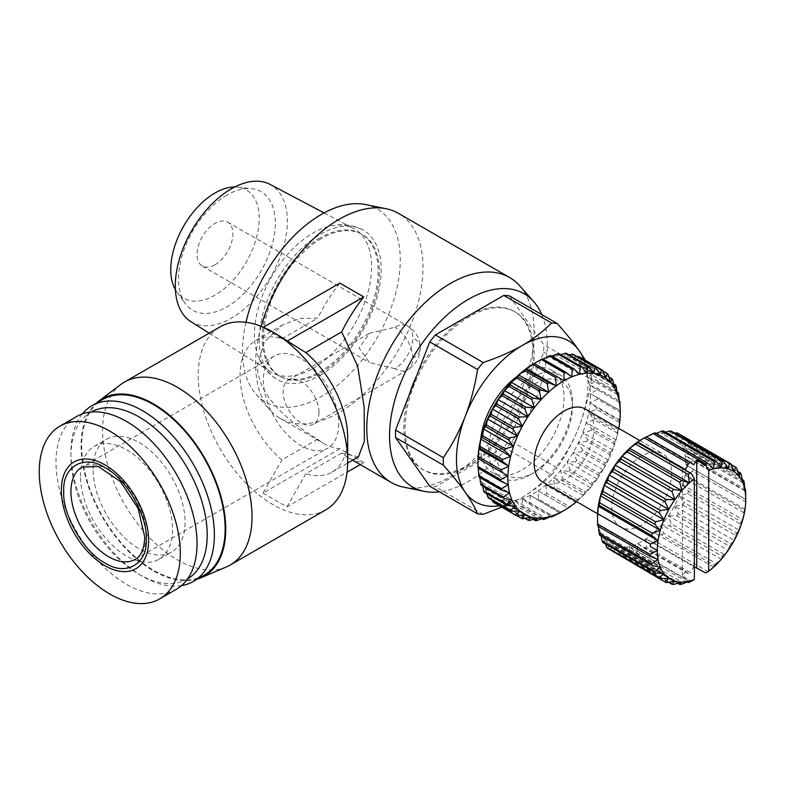 <?xml version="1.0" encoding="UTF-8"?>
<svg xmlns="http://www.w3.org/2000/svg" width="785" height="785" viewBox="0 0 785 785"><rect width="100%" height="100%" fill="white"/><g stroke="black" fill="none" stroke-linecap="round" stroke-linejoin="round"><path stroke-width="0.59" stroke-dasharray="3.92 2.94" d="M320.172 375.21A86.222 49.779 120 0 0 376.947 297.701A86.222 49.779 120 0 0 361.571 229.23A86.222 49.779 120 0 0 320.172 234.411A86.222 49.779 120 0 0 264.319 308.858A86.222 49.779 120 0 0 275.417 378.448A86.222 49.779 120 0 0 320.172 375.21M312.999 368.302A82.837 47.826 120 0 0 367.37 294.473A82.837 47.826 120 0 0 353.495 228.415A82.837 47.826 120 0 0 329.975 226.129A82.837 47.826 120 0 0 312.999 233.027A82.837 47.826 120 0 0 256.94 352.642A82.837 47.826 120 0 0 270.678 371.864A82.837 47.826 120 0 0 312.999 368.302M358.392 456.86L341.642 453.053A118.339 68.324 120 0 0 347.676 457.331A118.339 68.324 120 0 0 363.74 462.551L339.836 448.745A118.339 68.324 -60 0 1 323.763 443.525A118.339 68.324 -60 0 1 317.729 439.247C288.9 422.036 256.989 395.169 257.421 365.202L264.329 341.917L282.315 325.088L299.458 318.543L317.729 318.121A118.339 68.324 -60 0 1 339.836 283.1M261.179 326.344A118.339 68.324 120 0 0 269.991 410.005A118.339 68.324 120 0 0 280.137 418.336A118.339 68.324 120 0 0 339.306 412.478A118.339 68.324 120 0 0 416.609 308.191A118.339 68.324 120 0 0 398.476 213.363M519.788 285.877A118.339 68.324 -60 0 1 524.39 382.668A118.339 68.324 -60 0 1 450.482 476.662A118.339 68.324 -60 0 1 403.588 487.142M317.729 439.247L281.923 459.922A76.076 43.921 60 0 1 240.082 375.21A76.076 43.921 60 0 1 255.841 340.376A76.076 43.921 60 0 1 281.923 338.796L263.004 327.463L275.937 333.802M541.768 314.579A111.549 64.399 -60 0 1 468.409 481.47A111.549 64.399 -60 0 1 439.433 491.832M245.97 322.311A111.549 64.399 120 0 0 256.038 394.247A111.549 64.399 120 0 0 321.369 396.572A111.549 64.399 120 0 0 396.788 288.644A111.549 64.399 120 0 0 365.565 204.542M325.785 509.848A105.661 61.004 60 0 1 244.361 481.539A105.661 61.004 60 0 1 198.242 375.21A105.661 61.004 60 0 1 220.124 326.835M226.286 566.986A105.661 61.004 60 0 1 146.304 534.134A105.661 61.004 60 0 1 102.609 430.425A105.661 61.004 60 0 1 120.89 384.434M416.639 375.76A91.296 52.703 -60 0 1 468.409 315.855A91.296 52.703 -60 0 1 514.057 311.331A91.296 52.703 -60 0 1 528.05 384.483A91.296 52.703 -60 0 1 468.409 464.926A91.296 52.703 -60 0 1 422.762 469.45A91.296 52.703 -60 0 1 409.132 395.1M469.607 465.623A91.296 52.703 -60 0 1 423.959 470.146A91.296 52.703 -60 0 1 409.966 396.984A91.296 52.703 -60 0 1 469.607 316.541A91.296 52.703 -60 0 1 515.254 312.018A91.296 52.703 -60 0 1 529.247 385.17A91.296 52.703 -60 0 1 469.607 465.623M320.172 237.865A81.993 47.336 120 0 0 266.615 310.114A81.993 47.336 120 0 0 279.175 375.819A81.993 47.336 120 0 0 320.172 371.756A81.993 47.336 120 0 0 373.738 299.507A81.993 47.336 120 0 0 361.169 233.802A81.993 47.336 120 0 0 320.172 237.865M321.369 238.552A81.993 47.336 120 0 0 267.803 310.801A81.993 47.336 120 0 0 280.373 376.506A81.993 47.336 120 0 0 321.369 372.443A81.993 47.336 120 0 0 374.936 300.194A81.993 47.336 120 0 0 362.366 234.489A81.993 47.336 120 0 0 321.369 238.552M197.575 578.996A102.285 59.052 60 0 1 121.498 543.877A102.285 59.052 60 0 1 81.09 445.605A102.285 59.052 60 0 1 96.133 403.304M187.576 578.908A96.369 55.637 60 0 1 139.063 574.326A96.369 55.637 60 0 1 70.925 456.301L70.925 452.16A101.432 58.561 60 0 1 82.376 413.881M204.129 575.209A101.432 58.561 60 0 1 125.963 548.028A101.432 58.561 60 0 1 81.689 445.949A101.432 58.561 60 0 1 102.698 399.516M190.843 321.605A79.226 45.746 120 0 0 231.33 318.2A79.226 45.746 120 0 0 283.316 247.589A79.226 45.746 120 0 0 270.06 184.406M70.925 456.301A96.369 55.637 60 0 1 91.217 411.997M226.934 195.072A68.472 39.535 120 0 0 184.868 247.599A68.472 39.535 120 0 0 185.289 303.53A68.472 39.535 120 0 0 226.934 306.876A68.472 39.535 120 0 0 273.622 238.807A68.472 39.535 120 0 0 251.632 188.636A68.472 39.535 120 0 0 226.934 195.072M516.834 376.633A59.169 34.167 -60 0 1 522.202 373.14A59.169 34.167 -60 0 1 551.786 370.206A59.169 34.167 -60 0 1 560.863 417.62A59.169 34.167 -60 0 1 522.202 469.764A59.169 34.167 -60 0 1 492.617 472.688A59.169 34.167 -60 0 1 480.714 439.207M530.572 474.591A59.169 34.167 -60 0 1 500.987 477.525A59.169 34.167 -60 0 1 491.92 430.111A59.169 34.167 -60 0 1 530.572 377.968A59.169 34.167 -60 0 1 560.156 375.034A59.169 34.167 -60 0 1 572.412 402.126A59.169 34.167 -60 0 1 530.572 474.591L534.163 472.521A54.096 31.233 -60 0 1 495.904 450.433A54.096 31.233 -60 0 1 534.163 384.179A54.096 31.233 -60 0 1 572.412 406.267A54.096 31.233 -60 0 1 534.163 472.521L530.572 474.591M175.408 289.734A62.555 36.11 120 0 0 176.939 292.089A62.555 36.11 120 0 0 214.982 295.15A62.555 36.11 120 0 0 257.637 232.949A62.555 36.11 120 0 0 237.541 187.115A62.555 36.11 120 0 0 234.735 186.967M80.492 476.318A65.086 37.582 60 0 1 93.974 446.518A65.086 37.582 60 0 1 144.126 463.955A65.086 37.582 60 0 1 172.543 529.463A65.086 37.582 60 0 1 159.061 559.254A65.086 37.582 60 0 1 108.899 541.817A65.086 37.582 60 0 1 80.492 476.318M93.042 469.067A65.086 37.582 60 0 1 106.525 439.276A65.086 37.582 60 0 1 156.686 456.713A65.086 37.582 60 0 1 185.093 522.211A65.086 37.582 60 0 1 171.611 552.012A65.086 37.582 60 0 1 121.459 534.575A65.086 37.582 60 0 1 93.042 469.067M214.982 264.78A25.355 14.64 120 0 0 231.546 242.428A25.355 14.64 120 0 0 227.66 222.116A25.355 14.64 120 0 0 214.982 223.372A25.355 14.64 120 0 0 198.409 245.715A25.355 14.64 120 0 0 202.294 266.036A25.355 14.64 120 0 0 214.982 264.78M176.389 589.27A99.744 57.59 60 0 1 99.528 562.551A99.744 57.59 60 0 1 55.99 462.169A99.744 57.59 60 0 1 76.645 416.511M394.894 368.646L369.529 362.582L359.03 347.941L369.529 333.301L394.894 327.237A25.355 14.64 -60 0 1 407.572 325.981A25.355 14.64 -60 0 1 412.822 337.589A25.355 14.64 -60 0 1 394.894 368.646A25.355 14.64 -120 0 0 407.572 369.902A25.355 14.64 -120 0 0 412.822 358.294A25.355 14.64 0 0 0 420.25 347.941A25.355 14.64 0 0 0 412.822 337.589M318.985 412.478A25.355 14.64 60 0 1 313.725 424.086A25.355 14.64 60 0 1 294.189 417.286A25.355 14.64 60 0 1 283.12 391.774A25.355 14.64 60 0 1 288.37 380.166A25.355 14.64 60 0 1 307.916 386.956A25.355 14.64 60 0 1 318.985 412.478M338.708 423.861A53.252 30.743 60 0 1 327.679 448.245A53.252 30.743 60 0 1 286.643 433.977A53.252 30.743 60 0 1 263.397 380.382A53.252 30.743 60 0 1 274.426 356.007A53.252 30.743 60 0 1 315.462 370.275A53.252 30.743 60 0 1 338.708 423.861M564.042 380.725L534.163 363.475A79.462 45.873 -60 0 1 541.974 359.589A79.462 45.873 -60 0 1 549.647 357.047A79.462 45.873 -60 0 1 557.007 355.89A79.462 45.873 -60 0 1 563.934 356.145A79.462 45.873 -60 0 1 570.273 357.803A79.462 45.873 -60 0 1 575.915 360.835A79.462 45.873 -60 0 1 580.743 365.182A79.462 45.873 -60 0 1 584.658 370.755A79.462 45.873 -60 0 1 587.592 377.448A79.462 45.873 -60 0 1 589.486 385.141A79.462 45.873 -60 0 1 590.31 393.668A79.462 45.873 -60 0 1 590.035 402.872A79.462 45.873 -60 0 1 588.671 412.567A79.462 45.873 -60 0 1 586.248 422.575A79.462 45.873 -60 0 1 582.813 432.692A79.462 45.873 -60 0 1 578.437 442.73A79.462 45.873 -60 0 1 573.187 452.484A79.462 45.873 -60 0 1 567.182 461.766A79.462 45.873 -60 0 1 560.539 470.401A79.462 45.873 -60 0 1 553.376 478.222A79.462 45.873 -60 0 1 545.84 485.061A79.462 45.873 -60 0 1 538.078 490.811L538.432 499.034L561.147 512.154L567.967 508.062L538.078 490.811A79.462 45.873 -60 0 1 530.238 495.335A79.462 45.873 -60 0 1 522.476 498.553A79.462 45.873 -60 0 1 514.94 500.408A79.462 45.873 -60 0 1 507.777 500.859A79.462 45.873 -60 0 1 501.134 499.908A79.462 45.873 -60 0 1 495.129 497.553A79.462 45.873 -60 0 1 489.879 493.853A79.462 45.873 -60 0 1 485.503 488.878A79.462 45.873 -60 0 1 482.068 482.726A79.462 45.873 -60 0 1 479.645 475.524A79.462 45.873 -60 0 1 478.281 467.389A79.462 45.873 -60 0 1 477.977 460.785M585.178 409.005A42.262 24.404 -60 0 1 591.654 442.868A42.262 24.404 -60 0 1 564.042 480.116A42.262 24.404 -60 0 1 542.916 482.206M641.747 524.979A42.262 24.404 -60 0 1 620.611 527.069A42.262 24.404 -60 0 1 614.135 493.206A42.262 24.404 -60 0 1 641.747 455.957A42.262 24.404 -60 0 1 662.883 453.867A42.262 24.404 -60 0 1 669.36 487.73A42.262 24.404 -60 0 1 641.747 524.979M641.747 439.394A62.555 36.11 -60 0 1 645.829 437.255A62.555 36.11 -60 0 1 653.856 434.35A62.555 36.11 -60 0 1 661.461 433.359A62.555 36.11 -60 0 1 668.398 434.321A62.555 36.11 -60 0 1 674.433 437.186A62.555 36.11 -60 0 1 679.349 441.867A62.555 36.11 -60 0 1 682.989 448.206A62.555 36.11 -60 0 1 685.226 455.977A62.555 36.11 -60 0 1 685.982 464.926A62.555 36.11 -60 0 1 685.226 474.748A62.555 36.11 -60 0 1 682.989 485.101A62.555 36.11 -60 0 1 679.349 495.639A62.555 36.11 -60 0 1 674.433 506.001A62.555 36.11 -60 0 1 668.398 515.833A62.555 36.11 -60 0 1 661.461 524.802A62.555 36.11 -60 0 1 653.856 532.603A62.555 36.11 -60 0 1 645.829 538.961A62.555 36.11 -60 0 1 637.665 543.681A62.555 36.11 -60 0 1 629.639 546.576A62.555 36.11 -60 0 1 622.034 547.567A62.555 36.11 -60 0 1 615.097 546.615A62.555 36.11 -60 0 1 609.062 543.75A62.555 36.11 -60 0 1 604.146 539.059A62.555 36.11 -60 0 1 600.505 532.73A62.555 36.11 -60 0 1 598.268 524.949A62.555 36.11 -60 0 1 597.513 516M646.29 436.784L645.829 437.255L646.497 436.902M281.923 338.796L317.729 318.121M339.836 448.745L263.004 493.108L281.923 459.922M263.004 493.108L286.908 506.914L347.058 472.187M360.227 464.583L363.74 462.551M341.642 453.053L305.836 473.728L286.908 506.914M347.667 437.323A76.076 43.921 60 0 1 331.918 472.148A76.076 43.921 60 0 1 305.836 473.728M509.436 295.916L543.652 344.586A104.817 60.514 120 0 1 543.652 352.082L509.436 440.257A104.817 60.514 120 0 1 503.813 447.254L435.39 486.749A104.817 60.514 120 0 1 429.768 486.249M503.813 447.254L551.58 474.827C543.495 483.079 533.702 490.596 522.202 497.366L506.924 505.147M483.158 514.332L435.39 486.749M543.652 352.082L591.419 379.655C588.927 395.875 584.835 411.497 579.144 426.53C573.217 441.435 565.907 455.202 557.203 467.831L509.436 440.257M585.453 360.354L591.419 372.159L543.652 344.586M181.531 585.62A101.432 58.561 60 0 1 142.654 576.396A101.432 58.561 60 0 1 70.925 452.16M583.834 359.432A92.983 53.684 -60 0 1 579.144 426.53A92.983 53.684 -60 0 1 522.202 497.366A92.983 53.684 -60 0 1 499.417 505.815M551.58 474.827A104.817 60.514 120 0 0 557.203 467.831M591.419 379.655A104.817 60.514 120 0 0 591.419 372.159M545.84 485.061L546.743 493.461L569.459 506.57L575.729 502.322L545.84 485.061L553.562 487.848A84.525 48.807 120 0 0 554.877 486.651L577.593 499.76A84.525 48.807 -60 0 1 576.268 500.958L553.562 487.848M545.379 494.462A84.525 48.807 120 0 0 546.743 493.461M576.553 501.635A79.462 45.873 120 0 0 583.265 495.472L584.138 493.235L561.432 480.116L553.376 478.222L554.877 486.651M577.593 499.76L583.265 495.472A79.462 45.873 120 0 0 590.418 487.662L591.547 484.531L568.831 471.422L560.539 470.401L562.678 478.752L585.394 491.861A84.525 48.807 -60 0 1 584.138 493.235M561.432 480.116A84.525 48.807 120 0 0 562.678 478.752M585.394 491.861L590.418 487.662A79.462 45.873 120 0 0 597.071 479.027L598.347 475.033L575.64 461.923L567.182 461.766L569.998 469.911L592.714 483.02A84.525 48.807 -60 0 1 591.547 484.531M568.831 471.422A84.525 48.807 120 0 0 569.998 469.911M592.714 483.02L597.071 479.027A79.462 45.873 120 0 0 603.076 469.744L604.411 464.926L581.705 451.807L573.187 452.484L576.69 460.295L599.406 473.404A84.525 48.807 -60 0 1 598.347 475.033M575.64 461.923A84.525 48.807 120 0 0 576.69 460.295M599.406 473.404L603.076 469.744A79.462 45.873 120 0 0 608.316 459.981L609.621 454.397L586.915 441.288L578.437 442.73L582.617 450.099L605.333 463.219A84.525 48.807 -60 0 1 604.411 464.926M581.705 451.807A84.525 48.807 120 0 0 582.617 450.099M605.333 463.219L608.316 459.981A79.462 45.873 120 0 0 612.702 449.952L613.88 443.662L591.164 430.543L582.813 432.692L587.68 439.531L610.387 452.641A84.525 48.807 -60 0 1 609.621 454.397M586.915 441.288A84.525 48.807 120 0 0 587.68 439.531M610.387 452.641L612.702 449.952A79.462 45.873 120 0 0 616.137 439.835L617.088 432.918L594.373 419.808L586.248 422.575L591.762 428.777L614.478 441.886A84.525 48.807 -60 0 1 613.88 443.662M591.164 430.543A84.525 48.807 120 0 0 591.762 428.777M614.478 441.886L616.137 439.835A79.462 45.873 120 0 0 618.56 429.827L619.198 422.389L596.482 409.27L588.671 412.567L594.794 418.052L617.51 431.171A84.525 48.807 -60 0 1 617.088 432.918M594.373 419.808A84.525 48.807 120 0 0 594.794 418.052M619.434 420.691L620.17 412.262L597.454 399.153L590.035 402.872L596.728 407.572L619.434 420.691A84.525 48.807 -60 0 1 619.198 422.389M596.482 409.27A84.525 48.807 120 0 0 596.728 407.572M619.973 402.744L597.257 389.635L590.31 393.668L620.189 410.634A84.525 48.807 -60 0 1 620.17 412.262M597.454 399.153A84.525 48.807 120 0 0 597.503 397.534M618.619 394.031L595.903 380.911L589.486 385.141L597.11 388.143L619.257 400.929M597.257 389.635A84.525 48.807 120 0 0 597.11 388.143M616.127 386.269L593.421 373.16L587.592 377.448L595.57 379.567L617.059 391.98M595.903 380.911A84.525 48.807 120 0 0 595.57 379.567M612.565 379.636L589.849 366.516L584.658 370.755L592.901 371.992L613.605 383.934M593.421 373.16A84.525 48.807 120 0 0 592.901 371.992M607.982 374.229L585.267 361.12L580.743 365.182L589.162 365.545L608.866 376.918M589.849 366.516A84.525 48.807 120 0 0 589.162 365.545M579.752 357.067L575.915 360.835L584.423 360.364L602.811 370.981M585.267 361.12A84.525 48.807 120 0 0 584.423 360.364M573.433 354.447L570.273 357.803L577.387 356.733M566.407 353.309L563.934 356.145L569.154 354.889M558.832 353.662L557.007 355.89L560.627 354.702M550.844 355.517L549.647 357.047L551.884 356.125M542.602 358.823L541.974 359.589L543.024 359.069M478.32 468.252L478.281 467.389L478.036 468.096M479.88 477.604L479.645 475.524L479.007 477.103M482.716 486.121L482.068 482.726L481.117 485.199M486.808 493.657L485.503 488.878L484.325 492.224M492.205 500.143L489.879 493.853L488.574 498.053M516.795 515.657L498.799 505.265L495.129 497.553L493.785 502.567M524.9 518.355L505.491 507.149L501.134 499.908L499.849 505.677L522.565 518.787M498.799 505.265A84.525 48.807 120 0 0 499.849 505.677M533.28 519.366L512.811 507.542L507.777 500.859L506.659 507.316L529.365 520.435M505.491 507.149A84.525 48.807 120 0 0 506.659 507.316M541.925 518.738L520.612 506.433L514.94 500.408L514.057 507.463L536.773 520.573M512.811 507.542A84.525 48.807 120 0 0 514.057 507.463M550.736 516.54L528.747 503.852L522.476 498.553L521.927 506.109L544.643 519.219M520.612 506.433A84.525 48.807 120 0 0 521.927 506.109M559.617 512.86L530.238 495.335L530.111 503.283L552.817 516.393M528.747 503.852A84.525 48.807 120 0 0 530.111 503.283M537.058 499.829A84.525 48.807 120 0 0 538.432 499.034M538.078 490.811L567.967 508.062M568.095 507.581A84.525 48.807 120 0 0 569.459 506.57M617.51 431.171L618.56 429.827A79.462 45.873 120 0 0 618.815 428.424M575.729 502.322L576.268 500.958M530.238 495.335L560.127 512.585M705.764 572.962L653.179 542.474L645.829 538.961L646.29 547.194L690.515 572.726A67.628 39.044 -60 0 1 688.612 573.825L644.377 548.293L637.665 543.681L637.489 551.531L690.084 581.901M707.658 571.352L713.624 567.113L714.311 565.318L661.716 534.958L653.856 532.603L655.053 540.983L707.658 571.352A67.628 39.044 -60 0 1 705.784 572.844M653.179 542.474A67.628 39.044 120 0 0 655.053 540.983M661.461 524.802L663.492 533.133L716.097 563.493L721.238 559.312L661.461 524.802L669.693 525.989A67.628 39.044 120 0 0 671.312 523.889L723.907 554.259L728.176 550.344L668.398 515.833L671.312 523.889M661.716 534.958A67.628 39.044 120 0 0 663.492 533.133M728.176 550.344L729.432 546.252L676.837 515.882L668.398 515.833M674.433 506.001L678.25 513.586L730.845 543.956L734.211 540.512L674.433 506.001L682.911 504.99A67.628 39.044 120 0 0 684.059 502.567L736.664 532.937L739.127 530.15L679.349 495.639L684.059 502.567M676.837 515.882A67.628 39.044 120 0 0 678.25 513.586M739.127 530.15L740.304 524.037L687.699 493.667L679.349 495.639M682.989 485.101L688.553 491.204L741.158 521.574L742.767 519.611L682.989 485.101L691.055 482.304A67.628 39.044 120 0 0 691.575 479.88L744.18 510.25L744.994 509.259L685.226 474.748L691.575 479.88M687.699 493.667A67.628 39.044 120 0 0 688.553 491.204M744.994 509.259L745.446 501.664L692.851 471.294L685.226 474.748M685.982 464.926L745.75 499.437L685.982 464.926L693.027 461.001A67.628 39.044 120 0 0 692.851 458.911L744.867 488.937M692.851 471.294A67.628 39.044 120 0 0 693.027 468.998M744.18 482.157L691.575 451.787L685.226 455.977L692.851 458.911M741.158 474.326L688.553 443.967L682.989 448.206L691.055 449.972L742.168 479.478M691.575 451.787A67.628 39.044 120 0 0 691.055 449.972M736.664 468.154L684.059 437.785L679.349 441.867L687.699 442.485L737.625 471.304M688.553 443.967A67.628 39.044 120 0 0 687.699 442.485M678.25 433.477L674.433 437.186L682.911 436.695L731.149 464.543M684.059 437.785A67.628 39.044 120 0 0 682.911 436.695M671.312 431.181L668.398 434.321L674.747 433.163M663.492 430.975L661.461 433.359L665.533 432.152M655.053 432.859L653.856 434.35L656.064 433.448M598.405 526.499L598.268 524.949L597.817 526.156M601.094 535.959L600.505 532.73L599.612 535.105M605.637 544.133L604.146 539.059L602.968 542.592M668.516 582.274L619.355 553.886L615.097 546.615L613.831 552.267A67.628 39.044 120 0 1 612.418 551.59L609.062 543.75L607.757 548.381M677.74 583.294L627.176 554.102L622.034 547.567L620.974 554.112L673.579 584.482M619.355 553.886A67.628 39.044 120 0 0 620.974 554.112M687.199 581.999L635.614 552.208L629.639 546.576L628.952 553.867L681.557 584.236M627.176 554.102A67.628 39.044 120 0 0 628.952 553.867M635.614 552.208A67.628 39.044 120 0 0 637.489 551.531M644.377 548.293A67.628 39.044 120 0 0 646.29 547.194M583.265 495.472L553.376 478.222M694.342 566.839L693.646 566.574L690.515 572.726M645.829 538.961L693.646 566.574M522.476 498.553L552.365 515.804M713.624 567.113L653.856 532.603M590.418 487.662L560.539 470.401M637.665 543.681L685.482 571.284L682.391 576.033L691.418 581.243M688.612 573.825L685.482 571.284M514.94 500.408L544.829 517.668M714.311 565.318A67.628 39.044 120 0 0 716.097 563.493M597.071 479.027L567.182 461.766M629.639 546.576L689.416 581.086M721.238 559.312L722.288 556.359L669.693 525.989M507.777 500.859L537.666 518.12M722.288 556.359A67.628 39.044 120 0 0 723.907 554.259M603.076 469.744L573.187 452.484M622.034 547.567L681.802 582.077M501.134 499.908L531.023 517.158M729.432 546.252A67.628 39.044 120 0 0 730.845 543.956M608.316 459.981L578.437 442.73M615.097 546.615L674.864 581.126M734.211 540.512L735.506 535.36L682.911 504.99M495.129 497.553L525.018 514.803M613.831 552.267L666.426 582.627M735.506 535.36A67.628 39.044 120 0 0 736.664 532.937M612.702 449.952L582.813 432.692M609.062 543.75L668.83 578.251M489.879 493.853L519.768 511.113M740.304 524.037A67.628 39.044 120 0 0 741.158 521.574M616.137 439.835L586.248 422.575M604.146 539.059L663.914 573.57M742.767 519.611L743.65 512.674L691.055 482.304M485.503 488.878L515.382 506.139M743.65 512.674A67.628 39.044 120 0 0 744.18 510.25M618.56 429.827L588.671 412.567M600.505 532.73L660.273 567.241M482.068 482.726L511.948 499.986M745.446 501.664A67.628 39.044 120 0 0 745.622 499.368M619.924 420.122L590.035 402.872M598.268 524.949L658.046 559.46M745.622 491.371L693.027 461.001M479.645 475.524L509.524 492.774M744.994 490.488L685.226 455.977M620.199 410.918L590.31 393.668M478.281 467.389L508.17 484.649M742.767 482.716L682.989 448.206M619.375 402.391L589.486 385.141M739.127 476.377L679.349 441.867M617.481 394.708L587.592 377.448M734.211 471.697L674.433 437.186M614.547 388.006L584.658 370.755M728.176 468.831L668.398 434.321M610.622 382.432L580.743 365.182M721.238 467.87L661.461 433.359M600.211 374.857L575.915 360.835M713.624 468.861L653.856 434.35M600.162 375.053L570.273 357.803M693.646 464.857L645.829 437.255M593.813 373.395L563.934 356.145M586.895 373.14L557.007 355.89M682.391 576.033L682.391 468.39M579.536 374.298L549.647 357.047M571.863 376.839L541.974 359.589M274.426 356.007L81.954 467.124A53.252 30.743 60 0 1 123 481.391A53.252 30.743 60 0 1 146.245 534.977A53.252 30.743 60 0 1 135.216 559.362L327.679 448.245M412.822 358.294A25.355 14.64 -120 0 0 394.894 327.237M361.571 229.23L354.378 226.472C346.597 224.314 338.463 224.196 329.975 226.129M227.66 222.116L407.572 325.981C415.726 331.034 419.955 338.355 420.25 347.941C420.014 357.352 415.785 364.672 407.572 369.902L313.725 424.086M280.137 418.336L323.763 443.525M347.676 457.331L352.622 460.196M256.038 394.247L269.991 410.005M422.762 469.45L423.959 470.146M279.175 375.819L280.373 376.506M209.193 333.154L270.678 371.864M492.617 472.688L500.987 477.525M176.939 292.089L185.289 303.53M93.974 446.518L106.525 439.276M597.562 513.753L620.611 527.069M255.841 340.376L282.315 325.088M331.918 472.148L347.657 463.062M514.057 311.331L515.254 312.018M361.169 233.802L362.366 234.489M275.417 378.448L269.334 373.503C263.623 367.851 259.492 360.904 256.94 352.642M324.087 212.902L353.495 228.415M139.063 574.326L142.654 576.396M551.786 370.206L560.156 375.034M237.541 187.115L251.632 188.636M159.061 559.254L171.611 552.012M572.412 406.267L572.412 402.126M202.294 266.036L369.529 362.582M288.37 380.166L369.529 333.301M639.824 440.552L662.883 453.867"/><path stroke-width="1.18" d="M263.377 327.247L339.836 283.1L363.74 296.907A118.339 68.324 120 0 0 341.642 331.927L357.724 366.32L364.161 407.179L364.377 441.317L358.392 456.86L347.657 463.062M439.433 491.832A111.549 64.399 -60 0 1 424.214 491.341L403.588 487.142A118.339 68.324 -60 0 1 391.313 482.53A118.339 68.324 -60 0 1 373.169 387.692A118.339 68.324 -60 0 1 450.482 283.414A118.339 68.324 -60 0 1 509.651 277.547L398.476 213.363A118.339 68.324 120 0 0 386.191 208.751A118.339 68.324 120 0 0 339.306 219.221A118.339 68.324 120 0 0 261.179 326.344M424.214 491.341A111.549 64.399 -60 0 1 393 407.238A111.549 64.399 -60 0 1 468.409 299.311A111.549 64.399 -60 0 1 533.741 301.636A111.549 64.399 -60 0 1 541.768 314.579M386.191 208.751L365.565 204.542A111.549 64.399 120 0 0 321.369 214.423A111.549 64.399 120 0 0 245.97 322.311M96.133 403.304A102.285 59.052 60 0 1 98.782 401.096L120.89 384.434A105.661 61.004 60 0 1 124.491 382.05L220.124 326.835A105.661 61.004 60 0 1 272.954 332.075A105.661 61.004 60 0 1 347.667 461.482A105.661 61.004 60 0 1 325.785 509.848L230.152 565.063A105.661 61.004 60 0 1 226.286 566.986L200.813 577.809A102.285 59.052 60 0 1 197.575 578.996M275.937 333.802L305.836 352.602A76.076 43.921 60 0 1 347.667 437.323L347.667 461.482M124.491 382.05A105.661 61.004 60 0 1 205.915 410.359A105.661 61.004 60 0 1 252.034 516.697A105.661 61.004 60 0 1 230.152 565.063M409.132 395.1A91.296 52.703 -60 0 1 416.639 375.76M98.782 401.096A102.285 59.052 60 0 1 178.705 423.723A102.285 59.052 60 0 1 225.737 529.119A102.285 59.052 60 0 1 200.813 577.809M82.376 413.881A101.432 58.561 60 0 1 91.933 405.727A101.432 58.561 60 0 1 170.1 432.898A101.432 58.561 60 0 1 214.383 534.977A101.432 58.561 60 0 1 193.375 581.42A101.432 58.561 60 0 1 181.531 585.62M91.933 405.727L102.698 399.516A101.432 58.561 60 0 1 180.864 426.687A101.432 58.561 60 0 1 225.138 528.766A101.432 58.561 60 0 1 204.129 575.209L193.375 581.42M324.087 212.902L270.06 184.406A79.226 45.746 120 0 0 231.33 188.822A79.226 45.746 120 0 0 179.804 257.843A79.226 45.746 120 0 0 190.843 321.605L209.193 333.154M91.217 411.997A96.369 55.637 60 0 1 165.36 438.236A96.369 55.637 60 0 1 207.211 534.977A96.369 55.637 60 0 1 187.576 578.908M480.714 439.207A59.169 34.167 -60 0 1 516.834 376.633M234.735 186.967A62.555 36.11 120 0 0 214.982 193.002A62.555 36.11 120 0 0 175.408 289.734M39.25 471.834A99.744 57.59 60 0 1 59.905 426.167A99.744 57.59 60 0 1 136.767 452.896A99.744 57.59 60 0 1 180.314 553.268A99.744 57.59 60 0 1 159.649 598.935A99.744 57.59 60 0 1 82.788 572.206A99.744 57.59 60 0 1 39.25 471.834M59.905 426.167L76.645 416.511A99.744 57.59 60 0 1 153.507 443.231A99.744 57.59 60 0 1 197.045 543.612A99.744 57.59 60 0 1 176.389 589.27L159.649 598.935M61.367 490.125A61.711 35.629 60 0 1 105.004 464.926A61.711 35.629 60 0 1 148.63 540.502A61.711 35.629 60 0 1 105.004 565.7A61.711 35.629 60 0 1 61.367 490.125M63.752 491.498C62.182 466.614 84.231 453.877 105.004 467.693C125.767 477.859 147.815 516.049 146.245 539.118C147.815 564.013 125.767 576.74 105.004 562.933C84.231 552.768 62.182 514.577 63.752 491.498M618.815 428.424A79.462 45.873 120 0 0 619.924 420.122A79.462 45.873 120 0 0 620.229 413.165A79.462 45.873 120 0 0 620.199 410.918A79.462 45.873 120 0 0 619.375 402.391A79.462 45.873 120 0 0 617.481 394.708A79.462 45.873 120 0 0 614.547 388.006A79.462 45.873 120 0 0 610.622 382.432A79.462 45.873 120 0 0 605.794 378.085A79.462 45.873 120 0 0 600.162 375.053A79.462 45.873 120 0 0 593.813 373.395A79.462 45.873 120 0 0 586.895 373.14A79.462 45.873 120 0 0 579.536 374.298A79.462 45.873 120 0 0 571.863 376.839A79.462 45.873 120 0 0 564.042 380.725A79.462 45.873 120 0 0 556.222 385.877A79.462 45.873 120 0 0 548.558 392.186A79.462 45.873 120 0 0 541.189 399.526A79.462 45.873 120 0 0 534.271 407.778A79.462 45.873 120 0 0 527.932 416.757A79.462 45.873 120 0 0 522.29 426.304A79.462 45.873 120 0 0 517.462 436.215A79.462 45.873 120 0 0 513.547 446.322A79.462 45.873 120 0 0 510.613 456.409A79.462 45.873 120 0 0 508.709 466.28A79.462 45.873 120 0 0 507.895 475.759A79.462 45.873 120 0 0 508.17 484.649A79.462 45.873 120 0 0 509.524 492.774A79.462 45.873 120 0 0 511.948 499.986A79.462 45.873 120 0 0 515.382 506.139A79.462 45.873 120 0 0 519.768 511.113A79.462 45.873 120 0 0 525.018 514.803A79.462 45.873 120 0 0 531.023 517.158A79.462 45.873 120 0 0 537.666 518.12A79.462 45.873 120 0 0 544.829 517.668A79.462 45.873 120 0 0 552.365 515.804A79.462 45.873 120 0 0 560.127 512.585A79.462 45.873 120 0 0 564.042 510.486L564.042 510.486A79.462 45.873 120 0 0 567.967 508.062A79.462 45.873 -60 0 0 575.729 502.322A79.462 45.873 120 0 0 576.553 501.635M477.986 466.535L477.977 460.785A79.462 45.873 -60 0 1 478.006 458.509L507.895 475.759L500.702 479.655L477.986 466.535A84.525 48.807 120 0 0 478.036 468.096L500.751 481.205L508.17 484.649L501.478 488.79L478.762 475.671A84.525 48.807 120 0 0 479.007 477.103L501.713 490.213L509.524 492.774L503.401 497.042L480.695 483.933A84.525 48.807 120 0 0 481.117 485.199L503.833 498.308L511.948 499.986L506.443 504.264L483.727 491.155A84.525 48.807 120 0 0 484.325 492.224L507.041 505.344L515.382 506.139L510.525 510.299L487.809 497.18A84.525 48.807 120 0 0 488.574 498.053L511.29 511.172L519.768 511.113L515.578 515.029L492.872 501.919A84.525 48.807 120 0 0 493.785 502.567L516.501 515.676L525.018 514.803L521.515 518.375A84.525 48.807 -60 0 0 522.565 518.787L531.023 517.158L528.207 520.259A84.525 48.807 -60 0 0 529.365 520.435L537.666 518.12L535.517 520.651A84.525 48.807 -60 0 0 536.773 520.573L544.829 517.668L543.328 519.552A84.525 48.807 -60 0 0 544.643 519.219L552.365 515.804L551.462 516.962A84.525 48.807 -60 0 0 552.817 516.393L559.774 512.948A84.525 48.807 120 0 0 560.461 512.556L564.042 510.486L560.461 512.556A84.525 48.807 120 0 0 561.147 512.154M597.562 513.753L542.916 482.206A42.262 24.404 -60 0 1 536.43 448.343A42.262 24.404 -60 0 1 564.042 411.095A42.262 24.404 -60 0 1 585.178 409.005L639.824 440.552M641.747 439.394L645.329 437.323A67.628 39.044 120 0 0 644.377 437.883L688.612 463.425A67.628 39.044 -60 0 1 689.564 462.856A67.628 39.044 -60 0 1 690.515 462.316L646.29 436.784A67.628 39.044 120 0 0 645.329 437.323L641.747 439.394A62.555 36.11 -60 0 0 637.665 441.965L644.377 437.883M509.651 277.547A118.339 68.324 -60 0 1 519.788 285.877L533.741 301.636M347.058 472.187L360.227 464.583M341.642 331.927L305.836 352.602M363.74 296.907L286.908 341.269M499.417 505.815A92.983 53.684 -60 0 1 465.26 492.283C470.951 500.477 475.043 507.659 477.535 513.832L429.768 486.249L395.561 437.579A104.817 60.514 120 0 1 395.561 430.082L429.768 341.907A104.817 60.514 120 0 1 435.39 334.91L503.813 295.405A104.817 60.514 120 0 1 509.436 295.916L557.203 323.489C565.907 333.242 573.217 342.289 579.144 350.61L585.453 360.354M395.561 430.082L443.329 457.655C452.032 445.026 459.343 431.259 465.26 416.364C470.951 401.331 475.043 385.7 477.535 369.49L429.768 341.907M435.39 334.91L483.158 362.493C497.454 357.823 510.476 352.171 522.202 345.528A92.983 53.684 -60 0 0 465.26 416.364A92.983 53.684 -60 0 0 465.26 492.283C459.343 483.952 452.032 474.915 443.329 465.162L395.561 437.579M506.924 505.147L483.158 514.332A104.817 60.514 120 0 1 477.535 513.832M583.834 359.432A92.983 53.684 -60 0 0 579.144 350.61A92.983 53.684 -60 0 0 522.202 345.528C533.702 338.757 543.495 331.241 551.58 322.988L503.813 295.405M483.158 362.493A104.817 60.514 120 0 0 477.535 369.49M443.329 457.655A104.817 60.514 120 0 0 443.329 465.162M557.203 323.489A104.817 60.514 120 0 0 551.58 322.988M477.977 463.179L478.006 458.509A79.462 45.873 -60 0 1 478.83 449.03A79.462 45.873 -60 0 1 480.724 439.149A79.462 45.873 -60 0 1 483.658 429.061A79.462 45.873 -60 0 1 487.583 418.964A79.462 45.873 -60 0 1 492.401 409.044A79.462 45.873 -60 0 1 498.043 399.506A79.462 45.873 -60 0 1 504.382 390.518A79.462 45.873 -60 0 1 511.31 382.275A79.462 45.873 -60 0 1 518.669 374.926A79.462 45.873 -60 0 1 526.342 368.616A79.462 45.873 -60 0 1 534.153 363.475A79.462 45.873 -60 0 1 534.163 363.475L541.228 359.51L563.944 372.62A84.525 48.807 -60 0 1 565.308 371.943L542.602 358.823A84.525 48.807 120 0 0 541.228 359.51M577.387 356.733L578.771 356.537L601.487 369.656A84.525 48.807 -60 0 1 602.468 370.186L579.752 357.067A84.525 48.807 120 0 0 578.771 356.537M569.154 354.889L572.324 354.163L595.03 367.272A84.525 48.807 -60 0 1 596.149 367.566L573.433 354.447A84.525 48.807 120 0 0 572.324 354.163M560.627 354.702L565.2 353.26L587.916 366.379A84.525 48.807 -60 0 1 589.123 366.418L566.407 353.309A84.525 48.807 120 0 0 565.2 353.26M551.884 356.125L557.546 353.868L580.252 366.978A84.525 48.807 -60 0 1 581.548 366.781L558.832 353.662A84.525 48.807 120 0 0 557.546 353.868M543.024 359.069L549.5 355.958L572.216 369.078A84.525 48.807 -60 0 1 573.56 368.626L550.844 355.517A84.525 48.807 120 0 0 549.5 355.958M563.944 372.62L564.042 380.725L534.163 363.475M555.603 377.546L556.222 385.877L548.705 382.648L525.989 369.539L526.342 368.616L532.887 364.436L555.603 377.546A84.525 48.807 -60 0 1 556.977 376.643M534.261 363.534A84.525 48.807 120 0 0 532.887 364.436M547.361 383.757L548.558 392.186L540.659 389.841L517.953 376.731L518.669 374.926L524.645 370.638L547.361 383.757A84.525 48.807 -60 0 1 548.705 382.648M525.989 369.539A84.525 48.807 120 0 0 524.645 370.638M539.373 391.126L541.189 399.526L533.005 398.073L510.289 384.964L511.31 382.275L516.658 378.017L539.373 391.126A84.525 48.807 -60 0 1 540.659 389.841M517.953 376.731A84.525 48.807 120 0 0 516.658 378.017M531.788 399.516L534.271 407.778L525.881 407.199L503.165 394.08L504.382 390.518L509.082 386.406L531.788 399.516A84.525 48.807 -60 0 1 533.005 398.073M510.289 384.964A84.525 48.807 120 0 0 509.082 386.406M524.772 408.769L527.932 416.757L519.434 417.021L496.719 403.912L498.043 399.506L502.057 395.66L524.772 408.769A84.525 48.807 -60 0 1 525.881 407.199M503.165 394.08A84.525 48.807 120 0 0 502.057 395.66M518.443 418.699L522.29 426.304L513.783 427.364L491.067 414.254L492.401 409.044L495.737 405.58L518.443 418.699A84.525 48.807 -60 0 1 519.434 417.021M496.719 403.912A84.525 48.807 120 0 0 495.737 405.58M512.939 429.101L517.462 436.215L509.043 438.03L486.327 424.911L487.583 418.964L490.223 415.991L512.939 429.101A84.525 48.807 -60 0 1 513.783 427.364M491.067 414.254A84.525 48.807 120 0 0 490.223 415.991M508.356 439.796L513.547 446.322L505.305 448.794L482.589 435.675L483.658 429.061L485.64 426.677L508.356 439.796A84.525 48.807 -60 0 1 509.043 438.03M486.327 424.911A84.525 48.807 120 0 0 485.64 426.677M504.784 450.561L510.613 456.409L502.635 459.451L479.92 446.341L480.724 439.149L482.068 437.441L504.784 450.561A84.525 48.807 -60 0 1 505.305 448.794M482.589 435.675A84.525 48.807 120 0 0 482.068 437.441M502.302 461.188L508.709 466.28L501.085 469.813L478.379 456.693L478.83 449.03L479.586 448.068L502.302 461.188A84.525 48.807 -60 0 1 502.635 459.451M479.92 446.341A84.525 48.807 120 0 0 479.586 448.068M478.379 456.693A84.525 48.807 120 0 0 478.232 458.352M478.762 475.671L478.281 467.389M480.695 483.933L479.88 477.604M483.727 491.155L482.716 486.121M487.809 497.18L486.808 493.657M492.872 501.919L492.205 500.143M516.501 515.676A84.525 48.807 -60 0 1 515.578 515.029M511.29 511.172A84.525 48.807 -60 0 1 510.525 510.299M507.041 505.344A84.525 48.807 -60 0 1 506.443 504.264M503.833 498.308A84.525 48.807 -60 0 1 503.401 497.042M501.713 490.213A84.525 48.807 -60 0 1 501.478 488.79M500.751 481.205A84.525 48.807 -60 0 1 500.702 479.655M500.948 471.471A84.525 48.807 -60 0 1 501.085 469.813M572.216 369.078L571.863 376.839L565.308 371.943M580.252 366.978L579.536 374.298L573.56 368.626M587.916 366.379L586.895 373.14L581.548 366.781M595.03 367.272L593.813 373.395L589.123 366.418M601.487 369.656L600.162 375.053L596.149 367.566M602.811 370.981L607.129 373.474L605.794 378.085L602.468 370.186M608.866 376.918L611.878 378.655L610.622 382.432L607.982 374.229A84.525 48.807 -60 0 0 607.129 373.474M613.605 383.934L615.617 385.101L614.547 388.006L612.565 379.636A84.525 48.807 -60 0 0 611.878 378.655M617.059 391.98L618.286 392.686L617.481 394.708L616.127 386.269A84.525 48.807 -60 0 0 615.617 385.101M619.257 400.929L619.826 401.253L619.375 402.391L618.619 394.031A84.525 48.807 -60 0 0 618.286 392.686M620.199 410.918L619.973 402.744A84.525 48.807 -60 0 0 619.826 401.253M650.245 554.436L597.64 524.066L597.513 516A62.555 36.11 -60 0 1 598.268 506.188A62.555 36.11 -60 0 1 600.505 495.826A62.555 36.11 -60 0 1 604.146 485.287A62.555 36.11 -60 0 1 609.062 474.925A62.555 36.11 -60 0 1 615.097 465.093A62.555 36.11 -60 0 1 622.034 456.124A62.555 36.11 -60 0 1 629.639 448.333A62.555 36.11 -60 0 1 637.665 441.965L637.489 442.603A67.628 39.044 120 0 0 635.614 444.084L688.209 474.454L689.416 482.844L681.557 480.489A67.628 39.044 120 0 0 679.771 482.314L681.802 490.635L673.579 489.447A67.628 39.044 120 0 0 671.95 491.547L674.864 499.603L666.426 499.554A67.628 39.044 120 0 0 665.023 501.85L668.83 509.436L660.352 510.456A67.628 39.044 120 0 0 659.204 512.87L663.914 519.798L655.563 521.77A67.628 39.044 120 0 0 654.71 524.233L660.273 530.336L652.207 533.133A67.628 39.044 120 0 0 651.687 535.556L658.046 540.688L650.422 544.142A67.628 39.044 120 0 0 650.245 546.438L657.29 550.511L650.245 554.436A67.628 39.044 120 0 0 650.422 556.526L658.046 559.46L651.687 563.65A67.628 39.044 120 0 0 652.207 565.465L660.273 567.241L654.71 571.48A67.628 39.044 120 0 0 655.563 572.962L663.914 573.57L659.204 577.652A67.628 39.044 120 0 0 660.352 578.741L668.83 578.251L665.023 581.96A67.628 39.044 120 0 0 666.426 582.627L674.864 581.126L671.95 584.256A67.628 39.044 120 0 0 673.579 584.482L681.802 582.077L679.771 584.462A67.628 39.044 120 0 0 681.557 584.236L689.416 581.086A62.555 36.11 120 0 0 694.342 579.516L694.342 478.722A62.555 36.11 120 0 0 689.416 482.844A62.555 36.11 120 0 0 681.802 490.635A62.555 36.11 120 0 0 674.864 499.603A62.555 36.11 120 0 0 668.83 509.436A62.555 36.11 120 0 0 663.914 519.798A62.555 36.11 120 0 0 660.273 530.336A62.555 36.11 120 0 0 658.046 540.688A62.555 36.11 120 0 0 657.29 550.511A62.555 36.11 120 0 0 658.046 559.46A62.555 36.11 120 0 0 660.273 567.241A62.555 36.11 120 0 0 663.914 573.57A62.555 36.11 120 0 0 668.83 578.251A62.555 36.11 120 0 0 674.864 581.126A62.555 36.11 120 0 0 681.802 582.077A62.555 36.11 120 0 0 689.416 581.086L688.209 582.578A67.628 39.044 120 0 0 690.084 581.901L694.342 579.516M674.747 433.163L676.837 432.81L729.432 463.179L728.176 468.831L723.907 461.551L671.312 431.181A67.628 39.044 120 0 0 669.693 430.955L722.288 461.325L721.238 467.87L716.097 461.344L663.492 430.975A67.628 39.044 120 0 0 661.716 431.2L714.311 461.57L713.624 468.861L707.658 463.228L655.053 432.859A67.628 39.044 120 0 0 653.179 433.536L705.784 463.906L705.764 465.328L708.688 470.441L708.688 571.235A62.555 36.11 120 0 0 713.624 567.113A62.555 36.11 120 0 0 721.238 559.312A62.555 36.11 120 0 0 728.176 550.344A62.555 36.11 120 0 0 734.211 540.512A62.555 36.11 120 0 0 739.127 530.15A62.555 36.11 120 0 0 742.767 519.611A62.555 36.11 120 0 0 744.994 509.259A62.555 36.11 120 0 0 745.75 499.437L745.622 491.371A67.628 39.044 120 0 0 745.446 489.281L744.994 490.488L744.18 482.157A67.628 39.044 120 0 0 743.65 480.341L742.767 482.716L741.158 474.326A67.628 39.044 120 0 0 740.304 472.845L739.127 476.377L736.664 468.154A67.628 39.044 120 0 0 735.506 467.065L734.211 471.697L730.845 463.847L678.25 433.477A67.628 39.044 120 0 0 676.837 432.81M665.533 432.152L669.693 430.955M656.064 433.448L661.716 431.2M645.829 437.255L653.179 433.536M681.557 480.489L628.952 450.119L629.639 448.333L635.614 444.084M673.579 489.447L620.974 459.088L622.034 456.124L627.176 451.944L679.771 482.314M628.952 450.119A67.628 39.044 120 0 0 627.176 451.944M666.426 499.554L613.831 469.185L615.097 465.093L619.355 461.178L671.95 491.547M620.974 459.088A67.628 39.044 120 0 0 619.355 461.178M660.352 510.456L607.757 480.086L609.062 474.925L612.418 471.481L665.023 501.85M613.831 469.185A67.628 39.044 120 0 0 612.418 471.481M655.563 521.77L602.968 491.41L604.146 485.287L606.609 482.51L659.204 512.87M607.757 480.086A67.628 39.044 120 0 0 606.609 482.51M652.207 533.133L599.612 502.763L600.505 495.826L602.115 493.873L654.71 524.233M602.968 491.41A67.628 39.044 120 0 0 602.115 493.873M650.422 544.142L597.817 513.783L598.268 506.188L599.092 505.187L651.687 535.556M599.612 502.763A67.628 39.044 120 0 0 599.092 505.187M657.29 550.511L650.245 546.438M597.817 513.783A67.628 39.044 120 0 0 597.64 516.079M597.64 524.066A67.628 39.044 120 0 0 597.817 526.156L650.422 556.526M651.687 563.65L599.092 533.28L598.405 526.499M599.092 533.28A67.628 39.044 120 0 0 599.612 535.105L652.207 565.465M654.71 571.48L602.115 541.11L601.094 535.959M602.115 541.11A67.628 39.044 120 0 0 602.968 542.592L655.563 572.962M659.204 577.652L606.609 547.282L605.637 544.133M606.609 547.282A67.628 39.044 120 0 0 607.757 548.381L660.352 578.741M665.023 581.96L612.114 550.893M551.462 516.962L550.736 516.54M708.688 571.235L705.764 572.962L694.342 566.839M543.328 519.552L541.925 518.738M688.209 582.578L687.199 581.999M535.517 520.651L533.28 519.366M679.771 584.462L677.74 583.294M528.207 520.259L524.9 518.355M671.95 584.256L668.516 582.274M521.515 518.375L516.795 515.657M745.75 499.437A62.555 36.11 120 0 0 744.994 490.488A62.555 36.11 120 0 0 742.767 482.716A62.555 36.11 120 0 0 739.127 476.377A62.555 36.11 120 0 0 734.211 471.697A62.555 36.11 120 0 0 728.176 468.831A62.555 36.11 120 0 0 721.238 467.87A62.555 36.11 120 0 0 713.624 468.861A62.555 36.11 120 0 0 708.688 470.441M744.867 488.937L745.446 489.281M742.168 479.478L743.65 480.341M598.268 506.188L658.046 540.688M478.006 458.509L507.895 475.759M737.625 471.304L740.304 472.845M600.505 495.826L660.273 530.336M478.83 449.03L508.709 466.28M731.149 464.543L735.506 467.065M604.146 485.287L663.914 519.798M480.724 439.149L510.613 456.409M730.845 463.847A67.628 39.044 120 0 0 729.432 463.179M609.062 474.925L668.83 509.436M483.658 429.061L513.547 446.322M723.907 461.551A67.628 39.044 120 0 0 722.288 461.325M605.794 378.085L600.211 374.857M615.097 465.093L674.864 499.603M487.583 418.964L517.462 436.215M716.097 461.344A67.628 39.044 120 0 0 714.311 461.57M622.034 456.124L681.802 490.635M492.401 409.044L522.29 426.304M707.658 463.228A67.628 39.044 120 0 0 705.784 463.906M690.515 462.316L693.646 464.857L696.737 460.108L705.764 465.328M629.639 448.333L689.416 482.844M498.043 399.506L527.932 416.757M694.342 478.722L691.418 473.61L690.084 472.972A67.628 39.044 120 0 0 688.209 474.454M690.084 472.972L637.489 442.603M688.612 463.425L685.482 469.577L637.665 441.965M691.418 473.61L682.391 468.39L685.482 469.577M504.382 390.518L534.271 407.778M696.737 460.108L696.737 567.751M511.31 382.275L541.189 399.526M518.669 374.926L548.558 392.186M526.342 368.616L556.222 385.877M135.216 559.362A53.252 30.743 60 0 1 94.171 545.094A53.252 30.743 60 0 1 70.925 491.498A53.252 30.743 60 0 1 81.954 467.124L98.36 466.506L120.321 481.46L138.111 508.337L144.754 537.048C144.244 548.921 141.064 556.359 135.216 559.362M352.622 460.196L391.313 482.53M275.947 333.792L272.954 332.075M620.229 413.165L620.229 410.781"/></g></svg>
